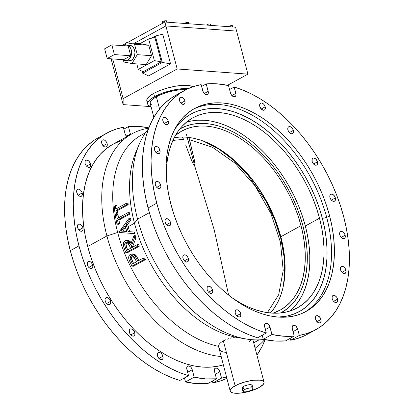 <?xml version="1.0" encoding="UTF-8"?>
<svg xmlns="http://www.w3.org/2000/svg" width="414" height="414" viewBox="0 0 414 414"><rect width="100%" height="100%" fill="white"/><g stroke="black" fill="none" stroke-linecap="round" stroke-linejoin="round"><path stroke-width="0.62" d="M186.16 89.6A21.864 6.396 165.3 0 0 156.368 96.757L159.576 108.98L156.368 96.757A21.864 6.396 165.3 0 0 150.204 103.402L153.863 117.343M253.042 388.56L252.193 385.325A5.247 1.537 165.3 0 0 248.886 384.751A5.247 1.537 165.3 0 0 243.52 386.391L244.369 389.631A5.247 1.537 -14.7 0 1 249.735 387.985A5.247 1.537 -14.7 0 1 253.042 388.56A5.247 1.537 -14.7 0 1 251.562 390.154A5.247 1.537 -14.7 0 1 246.195 391.799A5.247 1.537 -14.7 0 1 242.889 391.225A5.247 1.537 -14.7 0 1 244.369 389.631L243.52 386.391L244.291 386.014L248.115 384.865L251.35 384.766L252.204 385.444L250.713 386.919M122.767 231.178L126.736 231.483L121.328 231.074L123.113 228.564L120.577 229.956L118.953 232.238A118.093 73.418 61.2 0 0 119.009 232.445L133.308 233.548A118.093 73.418 -118.8 0 1 132.801 231.959L128.2 231.602A118.093 73.418 -118.8 0 1 126.793 226.546L125.561 227.224A118.093 73.418 61.2 0 0 126.741 231.488L121.328 231.074L126.736 231.483A118.093 73.418 61.2 0 1 125.561 227.224L126.793 226.546A118.093 73.418 -118.8 0 1 126.208 224.264L129.489 219.767A118.093 73.418 -118.8 0 1 129.132 218.188L120.577 229.956L123.113 228.564L125.168 225.702A118.093 73.418 61.2 0 0 125.561 227.224A118.093 73.418 61.2 0 1 125.168 225.702L121.328 231.074L122.767 231.178L124.552 228.673L122.767 231.178M125.768 228.005L124.552 228.673L125.768 228.005M223.353 340.898L235.131 385.781A17.491 5.118 -14.7 0 1 253.011 380.306A17.491 5.118 -14.7 0 1 264.034 382.215A17.491 5.118 -14.7 0 1 259.102 387.53L263.345 384.321L264.085 382.614L263.759 381.661L262.797 380.901L260.24 380.181L253.627 380.233L245.471 381.801L237.703 384.513L232.161 387.732L230.883 388.989L230.148 390.697L230.872 392.053L232.999 392.948L236.337 393.3L240.606 393.077L250.408 391.044L259.102 387.53A17.491 5.118 -14.7 0 1 241.217 393.01A17.491 5.118 -14.7 0 1 230.2 391.095A17.491 5.118 -14.7 0 1 235.131 385.781L223.353 340.898L225.904 339.687L221.267 342.233L223.353 340.898M227.327 339.144L228.838 338.642L227.327 339.144M230.401 338.186L232.016 337.788L230.401 338.186M233.672 337.431L235.343 337.125L233.672 337.431M242.366 338.347L235.343 337.125A118.093 73.418 -118.8 0 1 134.483 223.224L137.562 219.146L149.356 212.677L137.562 219.146A123.693 76.9 -118.8 0 1 139.192 144.32A123.693 76.9 -118.8 0 1 148.533 128.764A123.693 76.9 61.2 0 0 137.562 219.146L134.483 223.224L128.231 226.655A118.093 73.418 61.2 0 0 129.639 231.705L134.239 232.063A118.093 73.418 61.2 0 0 134.747 233.656L133.308 233.548L134.747 233.656A118.093 73.418 61.2 0 1 134.239 232.063L129.639 231.705A118.093 73.418 61.2 0 1 128.231 226.655L134.483 223.224A118.093 73.418 -118.8 0 1 137.686 148.181M92.736 265.188A3.933 2.448 -118.8 0 1 91.934 268.438A3.933 2.448 -118.8 0 1 87.344 264.794L88.327 266.849L89.89 268.277L91.499 268.598L92.622 267.703L92.871 265.891L92.498 264.474L91.271 262.554L90.19 261.7L88.575 261.379L87.747 261.855L87.266 262.802L87.344 264.794A3.933 2.448 -118.8 0 1 88.146 261.539A3.933 2.448 -118.8 0 1 92.736 265.188L88.756 267.372L92.736 265.188M170.516 222.509A3.933 2.448 -118.8 0 1 169.709 225.765A3.933 2.448 -118.8 0 1 165.119 222.116L166.107 224.171L167.67 225.599L169.279 225.92L170.397 225.025L170.677 223.886L170.278 221.795L169.052 219.875L167.965 219.027L166.356 218.706L165.528 219.177L164.958 220.74L165.119 222.116A3.933 2.448 -118.8 0 1 165.926 218.861A3.933 2.448 -118.8 0 1 170.516 222.509L166.537 224.693L170.516 222.509M110.6 301.314A3.933 2.448 -118.8 0 1 109.793 304.569A3.933 2.448 -118.8 0 1 105.203 300.921L106.191 302.981L107.749 304.409L109.363 304.73L110.481 303.835L110.735 302.023L110.362 300.6L109.612 299.26L108.049 297.832L106.439 297.511L105.606 297.982L105.042 299.545L105.203 300.921A3.933 2.448 -118.8 0 1 106.01 297.671A3.933 2.448 -118.8 0 1 110.6 301.314L106.621 303.498L110.6 301.314M188.375 258.641A3.933 2.448 -118.8 0 1 187.573 261.891A3.933 2.448 -118.8 0 1 182.983 258.248L183.966 260.302L185.529 261.731L187.144 262.052L188.261 261.156L188.536 260.018L188.137 257.927L187.392 256.582L185.829 255.153L184.214 254.833L183.386 255.309L182.905 256.256L182.983 258.248A3.933 2.448 -118.8 0 1 183.785 254.993A3.933 2.448 -118.8 0 1 188.375 258.641L184.396 260.825L188.375 258.641M134.778 332.706A3.933 2.448 -118.8 0 1 133.976 335.961A3.933 2.448 -118.8 0 1 129.385 332.313L130.369 334.367L131.931 335.795L133.546 336.116L134.664 335.221L134.938 334.082L134.54 331.992L133.794 330.651L132.232 329.223L130.622 328.902L129.789 329.373L129.308 330.325L129.385 332.313A3.933 2.448 -118.8 0 1 130.187 329.058A3.933 2.448 -118.8 0 1 134.778 332.706L130.798 334.89L134.778 332.706M212.558 290.028A3.933 2.448 -118.8 0 1 211.756 293.283A3.933 2.448 -118.8 0 1 207.166 289.634L208.149 291.694L209.712 293.122L211.326 293.443L212.444 292.548L212.718 291.409L212.32 289.314L211.575 287.973L210.012 286.545L208.397 286.224L207.569 286.695L207.088 287.647L207.166 289.634A3.933 2.448 -118.8 0 1 207.968 286.384A3.933 2.448 -118.8 0 1 212.558 290.028L208.578 292.212L212.558 290.028M162.914 356.283A3.933 2.448 -118.8 0 1 162.107 359.538A3.933 2.448 -118.8 0 1 157.522 355.89L158.505 357.944L160.068 359.378L161.677 359.699L162.8 358.803L163.075 357.665L162.676 355.569L161.45 353.654L160.368 352.8L158.753 352.48L157.925 352.951L157.444 353.903L157.522 355.89A3.933 2.448 -118.8 0 1 158.324 352.64A3.933 2.448 -118.8 0 1 162.914 356.283L158.935 358.467L162.914 356.283M240.689 313.61A3.933 2.448 -118.8 0 1 239.887 316.86A3.933 2.448 -118.8 0 1 235.297 313.212L236.285 315.271L237.843 316.7L239.458 317.02L240.575 316.125L240.85 314.987L240.451 312.896L239.706 311.551L238.143 310.122L236.534 309.801L235.701 310.277L235.136 311.835L235.297 313.212A3.933 2.448 -118.8 0 1 236.104 309.962A3.933 2.448 -118.8 0 1 240.689 313.61L236.71 315.789L240.689 313.61M315.566 319.075L317.031 321.704L319.22 322.91L320.177 322.708L320.845 321.983L320.964 319.468A3.933 2.448 -118.8 0 1 320.157 322.723A3.933 2.448 -118.8 0 1 315.566 319.075L315.566 319.075A3.933 2.448 -118.8 0 1 316.374 315.82A3.933 2.448 -118.8 0 1 320.964 319.468L319.494 316.834L317.31 315.634L316.353 315.835L315.685 316.56L315.566 319.075M316.984 321.652L320.964 319.468L316.984 321.652M337.581 299.156A3.933 2.448 -118.8 0 1 336.779 302.411A3.933 2.448 -118.8 0 1 332.188 298.763L333.172 300.818L334.735 302.246L336.349 302.567L337.467 301.671L337.715 299.865L337.343 298.442L336.598 297.102L335.035 295.674L333.42 295.353L332.592 295.824L332.111 296.776L332.188 298.763A3.933 2.448 -118.8 0 1 332.991 295.513A3.933 2.448 -118.8 0 1 337.581 299.156L333.601 301.34L337.581 299.156M340.52 269.747L341.095 271.154L342.513 272.862L343.63 273.478L345.131 273.385A3.933 2.448 -118.8 0 1 340.52 269.747L340.52 269.747A3.933 2.448 -118.8 0 1 341.327 266.492A3.933 2.448 -118.8 0 1 345.918 270.14A3.933 2.448 -118.8 0 1 345.11 273.395L345.99 272.133L346.052 270.849L345.343 268.733L343.925 267.025L342.264 266.305L340.929 266.807L340.36 268.37L340.52 269.747M341.938 272.324L345.918 270.14L341.938 272.324M345.147 235.261A3.933 2.448 -118.8 0 1 344.344 238.511A3.933 2.448 -118.8 0 1 339.754 234.862L340.738 236.922L342.3 238.35L343.915 238.671L345.033 237.776L345.281 235.964L344.909 234.547L344.163 233.201L342.601 231.773L340.986 231.452L340.158 231.928L339.677 232.875L339.754 234.862A3.933 2.448 -118.8 0 1 340.556 231.612A3.933 2.448 -118.8 0 1 345.147 235.261L341.167 237.445L345.147 235.261M335.356 197.923A3.933 2.448 -118.8 0 1 334.548 201.178A3.933 2.448 -118.8 0 1 329.958 197.53L330.946 199.584L332.509 201.018L334.119 201.339L335.236 200.443L335.516 199.305L335.117 197.209L334.367 195.869L332.804 194.44L331.195 194.119L330.367 194.59L329.798 196.153L329.958 197.53A3.933 2.448 -118.8 0 1 330.765 194.28A3.933 2.448 -118.8 0 1 335.356 197.923L331.376 200.107L335.356 197.923M312.099 161.403L313.564 164.032L315.747 165.238L316.71 165.036L317.378 164.311L317.491 161.796A3.933 2.448 -118.8 0 1 316.689 165.046A3.933 2.448 -118.8 0 1 312.099 161.403L312.099 161.403A3.933 2.448 -118.8 0 1 312.901 158.148A3.933 2.448 -118.8 0 1 317.491 161.796L316.027 159.162L313.838 157.957L312.88 158.158L312.213 158.883L312.099 161.403M313.512 163.98L317.491 161.796L313.512 163.98M293.309 130.405A3.933 2.448 -118.8 0 1 292.507 133.655A3.933 2.448 -118.8 0 1 287.916 130.012L288.9 132.066L290.462 133.494L292.077 133.815L293.195 132.92L293.469 131.781L293.071 129.691L291.844 127.771L290.763 126.922L289.66 126.565L288.32 127.072L287.839 128.019L287.916 130.012A3.933 2.448 -118.8 0 1 288.718 126.756A3.933 2.448 -118.8 0 1 293.309 130.405L289.329 132.589L293.309 130.405M259.785 106.434L261.25 109.063L263.433 110.269L264.396 110.067L265.063 109.343L265.177 106.828A3.933 2.448 -118.8 0 1 264.37 110.077A3.933 2.448 -118.8 0 1 259.785 106.434L259.785 106.434A3.933 2.448 -118.8 0 1 260.587 103.179A3.933 2.448 -118.8 0 1 265.177 106.828L263.713 104.193L261.524 102.988L260.566 103.189L259.899 103.914L259.785 106.434M261.198 109.011L265.177 106.828L261.198 109.011M107.128 143.642A3.933 2.448 -118.8 0 1 106.326 146.898A3.933 2.448 -118.8 0 1 101.735 143.249L102.719 145.304L104.281 146.732L105.891 147.053L107.014 146.158L107.288 145.019L106.89 142.928L106.144 141.588L104.582 140.16L102.967 139.839L102.139 140.31L101.658 141.262L101.735 143.249A3.933 2.448 -118.8 0 1 102.537 139.994A3.933 2.448 -118.8 0 1 107.128 143.642L103.148 145.826L107.128 143.642M184.908 100.964A3.933 2.448 -118.8 0 1 184.101 104.219A3.933 2.448 -118.8 0 1 179.51 100.571L180.499 102.625L182.062 104.059L183.671 104.38L184.789 103.484L185.068 102.346L184.67 100.25L183.443 98.335L182.357 97.481L180.747 97.161L179.919 97.632L179.35 99.194L179.51 100.571A3.933 2.448 -118.8 0 1 180.318 97.321A3.933 2.448 -118.8 0 1 184.908 100.964L180.928 103.148L184.908 100.964M90.506 163.954A3.933 2.448 -118.8 0 1 89.703 167.204A3.933 2.448 -118.8 0 1 85.113 163.561L86.096 165.616L87.659 167.044L89.274 167.365L90.392 166.469L90.64 164.658L90.268 163.24L89.041 161.32L87.959 160.466L86.35 160.146L85.517 160.622L85.036 161.569L85.113 163.561A3.933 2.448 -118.8 0 1 85.915 160.306A3.933 2.448 -118.8 0 1 90.506 163.954L86.526 166.138L90.506 163.954M168.286 121.276A3.933 2.448 -118.8 0 1 167.484 124.531A3.933 2.448 -118.8 0 1 162.893 120.883L163.877 122.937L165.44 124.366L167.054 124.686L168.172 123.791L168.446 122.653L168.048 120.562L167.303 119.222L165.74 117.793L164.125 117.472L163.297 117.943L162.816 118.896L162.893 120.883A3.933 2.448 -118.8 0 1 163.696 117.628A3.933 2.448 -118.8 0 1 168.286 121.276L164.306 123.46L168.286 121.276M82.174 192.971A3.933 2.448 -118.8 0 1 81.372 196.226A3.933 2.448 -118.8 0 1 76.781 192.577L77.765 194.632L79.328 196.06L80.937 196.381L82.06 195.486L82.308 193.674L81.936 192.256L80.709 190.337L79.628 189.488L78.52 189.131L77.185 189.638L76.704 190.585L76.781 192.577A3.933 2.448 -118.8 0 1 77.584 189.322A3.933 2.448 -118.8 0 1 82.174 192.971L78.194 195.154L82.174 192.971M159.954 150.292A3.933 2.448 -118.8 0 1 159.147 153.547A3.933 2.448 -118.8 0 1 154.557 149.899L155.545 151.954L157.108 153.382L158.717 153.703L159.835 152.807L160.114 151.669L159.716 149.578L158.49 147.663L157.403 146.81L155.793 146.489L154.965 146.96L154.396 148.522L154.557 149.899A3.933 2.448 -118.8 0 1 155.364 146.644A3.933 2.448 -118.8 0 1 159.954 150.292L155.974 152.476L159.954 150.292M82.94 227.85A3.933 2.448 -118.8 0 1 82.138 231.105A3.933 2.448 -118.8 0 1 77.547 227.457L78.531 229.516L80.093 230.945L81.708 231.266L82.826 230.37L83.1 229.232L82.702 227.141L81.956 225.796L80.394 224.367L78.784 224.046L77.951 224.517L77.47 225.47L77.547 227.457A3.933 2.448 -118.8 0 1 78.349 224.207A3.933 2.448 -118.8 0 1 82.94 227.85L78.96 230.034L82.94 227.85M160.72 185.177A3.933 2.448 -118.8 0 1 159.918 188.427A3.933 2.448 -118.8 0 1 155.328 184.784L156.311 186.838L157.874 188.266L159.488 188.587L160.606 187.692L160.88 186.554L160.482 184.463L159.255 182.543L158.174 181.689L156.559 181.368L155.731 181.844L155.25 182.791L155.328 184.784A3.933 2.448 -118.8 0 1 156.13 181.529A3.933 2.448 -118.8 0 1 160.72 185.177L156.74 187.361L160.72 185.177M302.934 225.816A104.944 65.241 -118.8 0 1 281.504 312.565A104.944 65.241 -118.8 0 1 280.759 312.963L287.378 308.642L292.144 304.186L296.326 298.929L299.876 292.915L302.763 286.198L304.963 278.855L306.448 270.953L307.204 262.559L307.229 253.766L306.52 244.648L305.082 235.302L302.934 225.816L300.093 216.274L296.584 206.777L292.444 197.411L287.714 188.266L282.436 179.438L276.666 171.003L270.456 163.044L263.863 155.638L256.959 148.864L249.802 142.773L242.464 137.432L235.012 132.894L227.529 129.199L220.072 126.389L212.729 124.479L205.556 123.496L198.632 123.45L192.013 124.34L185.777 126.151L179.805 128.971A104.944 65.241 -118.8 0 1 180.54 128.563A104.944 65.241 -118.8 0 1 302.934 225.816A104.944 65.241 -118.8 0 1 281.504 312.565A104.944 65.241 -118.8 0 1 280.759 312.963L287.378 308.642L292.144 304.186L296.326 298.929L299.876 292.915L302.763 286.198L304.963 278.855L306.448 270.953L307.204 262.559L307.229 253.766L306.52 244.648L305.082 235.302L302.934 225.816A104.944 65.241 -118.8 0 0 180.54 128.563A104.944 65.241 -118.8 0 0 179.805 128.971L185.777 126.151L192.013 124.34L198.632 123.45L205.556 123.496L212.729 124.479L220.072 126.389L227.529 129.199L235.012 132.894L242.464 137.432L249.802 142.773L256.959 148.864L263.863 155.638L270.456 163.044L276.666 171.003L282.436 179.438L287.714 188.266L292.444 197.411L296.584 206.777L300.093 216.274L302.934 225.816M289.893 311.059A108.442 67.415 61.2 0 0 305.33 225.987L319.504 218.214A108.442 67.415 -118.8 0 1 297.356 307.856A108.442 67.415 -118.8 0 1 231.99 297.754L241.067 303.379L248.804 307.198L256.504 310.102L264.096 312.073L271.506 313.087L278.663 313.139L285.5 312.223L291.942 310.345L297.94 307.53L303.431 303.804L308.358 299.198L312.673 293.764L316.343 287.549L319.329 280.614L321.6 273.023L323.132 264.856L323.914 256.183L323.939 247.096L323.21 237.677L321.725 228.016L319.504 218.214L316.565 208.356L312.943 198.539L308.663 188.862L303.778 179.417L298.323 170.289L292.362 161.574L285.939 153.351L279.129 145.702L271.993 138.695L264.598 132.402L257.016 126.886L249.321 122.197L241.585 118.378L233.884 115.47L226.287 113.503L218.877 112.484L211.72 112.437L204.889 113.353L198.441 115.232L192.443 118.047L186.957 121.773L182.031 126.373L177.709 131.812L174.04 138.028L171.054 144.962L168.788 152.554L167.251 160.72L166.469 169.393L166.444 178.481M278.161 317.103A112.639 70.028 61.2 0 0 322.382 218.421L326.698 217.397A115.785 71.984 -118.8 0 1 304.476 312.296A115.785 71.984 61.2 0 0 326.698 217.397L329.58 215.813A115.785 71.984 -118.8 0 1 305.936 311.53A115.785 71.984 -118.8 0 1 170.894 204.226L174.03 214.752L177.901 225.232L182.465 235.566L187.687 245.652L193.509 255.397L199.874 264.701L206.726 273.483L214.002 281.655L221.619 289.132L229.516 295.85L237.615 301.739L245.833 306.748L254.092 310.826L262.316 313.931L270.42 316.032L278.332 317.119L285.976 317.171L293.272 316.187L300.155 314.185L306.557 311.183L312.42 307.204L317.678 302.287L322.289 296.481L326.211 289.847L329.394 282.441L331.821 274.337L333.456 265.612L334.295 256.354L334.321 246.651L333.539 236.596L331.956 226.282L329.58 215.813L326.444 205.287L322.573 194.808L318.009 184.473L312.787 174.387L306.965 164.643L300.6 155.338L293.749 146.556L286.472 138.39L278.855 130.907L270.958 124.19L262.859 118.3L254.641 113.291L246.382 109.218L238.159 106.113L230.055 104.007L222.142 102.926L214.499 102.874L207.202 103.852L200.319 105.855L193.918 108.861L188.054 112.841L182.797 117.752L178.186 123.558L174.263 130.198L171.08 137.603L168.653 145.702L167.018 154.427L166.18 163.685L166.154 173.388L166.935 183.443L168.519 193.757L170.894 204.226A115.785 71.984 -118.8 0 1 194.539 108.509A115.785 71.984 -118.8 0 1 329.58 215.813L326.698 217.397A115.785 71.984 61.2 0 0 193.11 109.327A115.785 71.984 -118.8 0 1 326.698 217.397L322.382 218.421A112.639 70.028 61.2 0 0 253.311 120.909A112.639 70.028 61.2 0 0 174.915 128.94L179.583 123.03L184.701 118.249L190.404 114.378L196.629 111.454L203.326 109.508L210.426 108.551L217.862 108.603L225.558 109.658L233.444 111.702L241.445 114.725L249.482 118.689L257.472 123.563L265.348 129.292L273.033 135.828L280.444 143.104L287.518 151.048L294.188 159.592L300.383 168.643L306.044 178.123L311.121 187.935L315.566 197.99L319.329 208.185L322.382 218.421L324.685 228.606L326.227 238.64L326.988 248.426L326.962 257.865L326.149 266.87L324.555 275.357L322.201 283.238L319.101 290.442L315.287 296.9L310.8 302.546L305.682 307.328L299.984 311.199L293.754 314.123L287.057 316.068L278.161 317.103M139.192 144.32L136.035 151.783A118.093 73.418 61.2 0 0 134.483 223.224A118.093 73.418 61.2 0 0 235.343 337.125L240.648 338.072M123.175 140.092A123.693 76.9 61.2 0 0 112.96 144.258A123.693 76.9 61.2 0 0 87.696 246.511L106.915 235.964A123.693 76.9 -118.8 0 1 132.175 133.712A123.693 76.9 -118.8 0 1 148.745 128.19A123.693 76.9 61.2 0 0 106.915 235.964L117.669 232.451A118.093 73.418 -118.8 0 1 145.262 133.106M220.429 342.932L221.267 342.233L220.429 342.932M219.208 344.334L219.741 343.636L219.208 344.334M218.597 345.706L218.82 345.033L218.597 345.706M145.464 132.801L141.785 134.824A118.093 73.418 61.2 0 0 117.669 232.451A118.093 73.418 61.2 0 0 218.53 346.352A118.093 73.418 -118.8 0 1 117.669 232.451L119.532 231.426L117.669 232.451L106.915 235.964L87.696 246.511L91.049 257.751L95.179 268.95L100.059 279.988L105.637 290.763L111.852 301.169L118.658 311.116L125.98 320.493L133.748 329.223L141.888 337.208L150.323 344.386L158.971 350.679L167.753 356.03L176.576 360.382L185.358 363.699L194.021 365.95L202.472 367.104L210.638 367.161L218.432 366.116L223.306 364.832A123.693 76.9 61.2 0 1 87.696 246.511L85.165 235.323L83.468 224.31L82.634 213.562L82.665 203.196L83.556 193.307L85.305 183.992L87.897 175.334L91.297 167.422L95.484 160.332L100.411 154.132L106.031 148.88L112.292 144.631L119.134 141.417M138.328 259.526L138.581 260.049A118.093 73.418 61.2 0 0 138.809 260.52A118.093 73.418 61.2 0 1 138.581 260.049L137.143 259.94L135.145 256.106L133.882 254.641L132.547 253.948L131.047 254.025L129.344 255.288L128.671 257.41L128.982 259.578L130.4 262.916A118.093 73.418 61.2 0 0 131.983 266.145L143.994 259.557A118.093 73.418 -118.8 0 1 143.26 258.077L137.717 261.12A118.093 73.418 -118.8 0 1 137.143 259.94L138.581 260.049L136.429 255.971L138.328 259.526M133.681 253.994L134.892 254.439L136.429 255.971L134.99 255.868L136.429 255.971L133.546 253.984L130.498 254.268C128.935 255.226 128.381 256.83 128.837 259.076L130.4 262.916A118.093 73.418 61.2 0 0 131.983 266.145L133.422 266.249L131.983 266.145L143.994 259.557L145.433 259.661L133.422 266.249L145.433 259.661L143.994 259.557A118.093 73.418 -118.8 0 1 143.26 258.077L144.698 258.181A118.093 73.418 61.2 0 0 145.433 259.661A118.093 73.418 61.2 0 1 144.698 258.181L143.26 258.077L137.717 261.12A118.093 73.418 -118.8 0 1 137.143 259.94L134.99 255.868L132.107 253.875M130.125 257.327L130.172 256.97M130.275 259.185L130.198 258.812M139.316 246.195L127.305 252.783L125.872 252.68L137.878 246.087A118.093 73.418 -118.8 0 1 137.288 244.622L131.745 247.665A118.093 73.418 -118.8 0 1 131.279 246.475L134.612 237.439A118.093 73.418 -118.8 0 1 133.996 235.633L130.586 244.658L129.152 241.792L127.522 240.451L125.659 240.487L123.988 241.854L123.274 244.86L124.573 249.409A118.093 73.418 61.2 0 0 125.872 252.68L127.305 252.783L139.316 246.195L137.878 246.087L139.316 246.195A118.093 73.418 61.2 0 1 138.726 244.726A118.093 73.418 61.2 0 0 139.316 246.195M132.718 246.578A118.093 73.418 61.2 0 0 132.894 247.034A118.093 73.418 61.2 0 1 132.718 246.578L131.279 246.475L132.718 246.578L136.051 237.543L132.718 246.578M135.435 235.737A118.093 73.418 61.2 0 0 136.051 237.543L134.612 237.439L136.051 237.543A118.093 73.418 61.2 0 1 135.435 235.737L133.996 235.633L135.435 235.737M128.33 240.41L129.929 241.155L131.388 243.261M184.613 90.418L175.914 95.189A136.423 84.813 61.2 0 0 148.057 207.968L151.286 218.965L155.203 229.93L159.773 240.782L164.963 251.438L170.734 261.819L177.042 271.838L183.837 281.427L191.071 290.514L198.684 299.022L206.622 306.898L214.83 314.071L223.234 320.493L231.778 326.118L240.399 330.895L249.026 334.791L257.596 337.783L266.295 333.011A136.423 84.813 -118.8 0 1 156.751 203.196L148.057 207.968A136.423 84.813 61.2 0 0 257.596 337.783L266.295 333.011L257.72 330.02L249.093 326.123L240.477 321.347L231.928 315.722L223.524 309.299L215.321 302.127L207.378 294.25L199.765 285.743L192.531 276.656L185.736 267.066L179.433 257.047L173.663 246.666L168.472 236.011L163.897 225.159L159.985 214.193L156.751 203.196A136.423 84.813 -118.8 0 1 184.613 90.418A136.423 84.813 -118.8 0 1 201.126 84.616L203.362 92.363L204.785 94.071L206.948 94.759L208.071 93.864L208.32 92.058L206.234 83.918A136.423 84.813 -118.8 0 1 228.502 85.543L230.691 93.688L231.918 95.608L233.558 96.705L235.064 96.612L235.732 95.888L236.006 94.749L234.179 87.028A136.423 84.813 -118.8 0 1 339.842 203.895A136.423 84.813 -118.8 0 1 315.861 329.622A136.423 84.813 -118.8 0 1 299.348 335.428L290.649 340.194A136.423 84.813 61.2 0 0 307.167 334.393L315.861 329.622M126.86 136.63A3.933 2.448 -118.8 0 1 125.012 133.634L123.351 127.289L116.044 129.121L109.161 131.89L102.765 135.569L96.892 140.139L91.592 145.562L86.909 151.798L82.867 158.795L79.509 166.506L76.854 174.868L74.924 183.821L73.728 193.291L73.288 203.217L73.594 213.515L74.649 224.114L76.445 234.924L78.97 245.869L82.205 256.871L86.122 267.837L90.692 278.689L95.882 289.345L101.653 299.726L107.961 309.744L114.756 319.334L121.985 328.421L129.603 336.929L137.541 344.805L145.744 351.978L154.153 358.4L162.697 364.02L171.318 368.802L179.945 372.698L188.515 375.689L186.854 369.35A3.933 2.448 -118.8 0 1 187.656 366.095A3.933 2.448 -118.8 0 1 192.246 369.743L194.192 377.175L185.498 381.946L184.442 377.925L185.498 381.946L196.867 383.654L207.766 383.571L216.46 378.8L214.509 371.368A3.933 2.448 -118.8 0 1 215.316 368.113A3.933 2.448 -118.8 0 1 219.906 371.762L221.568 378.101L212.874 382.872L221.568 378.101L226.494 376.983A136.423 84.813 -118.8 0 1 221.568 378.101L219.332 370.354L217.914 368.646L215.746 367.958L214.623 368.853L214.374 370.659L216.46 378.8L205.561 378.882L194.192 377.175L185.498 381.946A136.423 84.813 61.2 0 0 207.766 383.571L216.46 378.8A136.423 84.813 -118.8 0 1 194.192 377.175L192.008 369.029L190.782 367.109L189.136 366.012L187.635 366.105L186.968 366.83L186.693 367.968L188.515 375.689L179.821 380.461L188.515 375.689A136.423 84.813 -118.8 0 1 78.97 245.869L70.276 250.641A136.423 84.813 61.2 0 0 179.821 380.461L171.246 377.47L162.619 373.573L154.003 368.791L145.454 363.171L137.05 356.749L128.847 349.571L120.904 341.7L113.291 333.192L106.056 324.105L99.262 314.516L92.959 304.497L87.188 294.116L81.998 283.461L77.423 272.609L73.511 261.643L70.276 250.641L78.97 245.869A136.423 84.813 -118.8 0 1 106.833 133.096A136.423 84.813 -118.8 0 1 123.351 127.289L125.251 134.348L127.005 136.749M265.115 339.661A136.423 84.813 -118.8 0 1 256.939 355.171L262.046 346.601L265.115 339.661M227.058 378.277L220.181 381.04L212.874 382.872L212.387 381.03L212.874 382.872A136.423 84.813 61.2 0 0 226.862 378.37M106.833 133.096L98.139 137.867A136.423 84.813 61.2 0 0 70.276 250.641L67.751 239.696L65.955 228.885L64.9 218.287L64.589 207.988L65.034 198.063L66.23 188.593L68.16 179.64L70.815 171.277L74.173 163.566L78.21 156.57L82.898 150.334L88.198 144.91L94.066 140.341L98.201 137.831M130.539 134.731L128.459 126.596L139.352 126.513L148.885 127.828A136.423 84.813 -118.8 0 0 128.459 126.596L130.405 134.027A3.933 2.448 -118.8 0 1 130.524 134.617M192.246 369.743L187.62 372.279L192.246 369.743M175.981 95.153L171.846 97.668L165.978 102.237L160.679 107.656L155.99 113.891L151.954 120.888L148.595 128.599L145.935 136.962L144.005 145.914L142.814 155.39L142.369 165.31L142.675 175.608L143.73 186.207L145.531 197.017L148.057 207.968L156.751 203.196L154.225 192.246L152.43 181.435L151.374 170.842L151.063 160.539L151.508 150.618L152.704 141.143L154.634 132.19L157.289 123.827L160.648 116.117L164.684 109.12L169.373 102.884L174.672 97.466L180.54 92.896L186.942 89.212L193.819 86.443L201.126 84.616L202.793 90.956A3.933 2.448 -118.8 0 0 207.383 94.604A3.933 2.448 -118.8 0 0 208.185 91.349L204.206 93.533L208.185 91.349L206.234 83.918L201.613 86.459L206.234 83.918L217.133 83.835L228.502 85.543L230.453 92.974A3.933 2.448 -118.8 0 0 235.038 96.622A3.933 2.448 -118.8 0 0 235.845 93.367L231.866 95.551L235.845 93.367L234.179 87.028L229.558 89.564L234.179 87.028L242.754 90.019L251.381 93.916L259.997 98.698L268.546 104.318L276.95 110.74L285.153 117.912L293.096 125.789L300.709 134.296L307.944 143.384L314.738 152.973L321.041 162.992L326.812 173.373L332.002 184.028L336.577 194.88L340.489 205.846L343.724 216.843L346.249 227.793L348.045 238.604L349.1 249.202L349.411 259.5L348.966 269.426L347.77 278.896L345.84 287.849L343.185 296.212L339.827 303.923L335.79 310.919L331.102 317.155L325.802 322.578L319.934 327.148L313.533 330.827L306.655 333.596L299.348 335.428L297.682 329.083L293.06 331.624L297.682 329.083L296.217 326.455L294.577 325.357L293.071 325.451L292.212 326.703L292.289 328.69A3.933 2.448 -118.8 0 1 293.091 325.435A3.933 2.448 -118.8 0 1 297.682 329.083L299.348 335.428L290.649 340.194L297.956 338.367L304.839 335.599M126.425 136.211L130.405 134.027L126.425 136.211M262.222 335.247L263.278 339.268L274.648 340.976L285.541 340.893L294.24 336.121A136.423 84.813 -118.8 0 1 271.972 334.496L263.278 339.268A136.423 84.813 61.2 0 0 285.541 340.893L294.24 336.121L283.342 336.204L271.972 334.496L269.452 325.658L268.029 323.95L266.373 323.231L265.032 323.732L264.468 325.295L266.295 333.011L264.629 326.672A3.933 2.448 -118.8 0 1 265.436 323.417A3.933 2.448 -118.8 0 1 270.021 327.065L265.4 329.601L270.021 327.065L271.972 334.496L263.278 339.268L262.222 335.247M290.167 338.357L290.649 340.194L290.167 338.357M292.289 328.69L294.24 336.121L292.289 328.69M243.515 388.632L242.413 388.384L242.024 387.866L243.52 386.391A5.247 1.537 165.3 0 0 242.04 387.985L242.889 391.225M127.647 224.367A118.093 73.418 61.2 0 0 128.231 226.655A118.093 73.418 61.2 0 1 127.647 224.367L126.208 224.264L127.647 224.367L130.927 219.87L127.647 224.367M130.57 218.297A118.093 73.418 61.2 0 0 130.927 219.87L129.489 219.767L130.927 219.87A118.093 73.418 61.2 0 1 130.57 218.297L129.132 218.188L130.57 218.297M118.073 215.135A118.093 73.418 61.2 0 0 118.523 217.821A118.093 73.418 61.2 0 1 118.073 215.135L116.634 215.026L115.402 215.704A118.093 73.418 61.2 0 0 116.986 224.16L118.218 223.482A118.093 73.418 -118.8 0 1 117.498 219.974L128.278 214.059A118.093 73.418 -118.8 0 1 128.009 212.615L117.229 218.53A118.093 73.418 -118.8 0 1 116.634 215.026L118.073 215.135M119.656 223.591L118.425 224.264L116.986 224.16L118.218 223.482A118.093 73.418 -118.8 0 1 117.498 219.974L128.278 214.059A118.093 73.418 -118.8 0 1 128.009 212.615L129.447 212.718A118.093 73.418 61.2 0 0 129.717 214.162L118.937 220.077A118.093 73.418 61.2 0 0 119.656 223.591L118.218 223.482L119.656 223.591L118.425 224.264L116.986 224.16A118.093 73.418 61.2 0 1 115.402 215.704L116.634 215.026A118.093 73.418 -118.8 0 0 117.229 218.53L128.009 212.615L129.447 212.718A118.093 73.418 61.2 0 0 129.717 214.162L128.278 214.059L129.717 214.162L118.937 220.077L117.498 219.974L118.937 220.077A118.093 73.418 61.2 0 0 119.656 223.591M116.898 205.691A118.093 73.418 61.2 0 0 117.162 208.33A118.093 73.418 61.2 0 1 116.898 205.691L115.459 205.582L114.228 206.26A118.093 73.418 61.2 0 0 115.242 214.675L116.474 213.997A118.093 73.418 -118.8 0 1 115.992 210.503L126.767 204.594A118.093 73.418 -118.8 0 1 126.596 203.155L115.816 209.07A118.093 73.418 -118.8 0 1 115.459 205.582L116.898 205.691M117.912 214.105L116.681 214.778L115.242 214.675L116.474 213.997A118.093 73.418 -118.8 0 1 115.992 210.503L126.767 204.594A118.093 73.418 -118.8 0 1 126.596 203.155L128.035 203.258A118.093 73.418 61.2 0 0 128.205 204.697L117.431 210.612A118.093 73.418 61.2 0 0 117.912 214.105L116.474 213.997L117.912 214.105L116.681 214.778L115.242 214.675A118.093 73.418 61.2 0 1 114.228 206.26L115.459 205.582A118.093 73.418 -118.8 0 0 115.816 209.07L126.596 203.155L128.035 203.258A118.093 73.418 61.2 0 0 128.205 204.697L126.767 204.594L128.205 204.697L117.431 210.612L115.992 210.503L117.431 210.612A118.093 73.418 61.2 0 0 117.912 214.105M258.719 339.884A118.093 73.418 -118.8 0 1 253.689 342.782A118.093 73.418 61.2 0 0 255.402 341.892L259.081 339.868M251.655 339.692L249.435 341.4M123.833 129.132L128.459 126.596L123.833 129.132M264.737 339.584A123.693 76.9 -118.8 0 1 255.107 348.184A123.693 76.9 61.2 0 0 264.737 339.584M221.128 356.516A123.693 76.9 -118.8 0 1 106.915 235.964A123.693 76.9 61.2 0 0 221.128 356.516M230.2 391.095L218.53 346.352L219.674 349.602L221.159 351.165L223.187 352.081L225.656 352.257M264.137 339.454A123.693 76.9 -118.8 0 1 245.999 338.973A123.693 76.9 -118.8 0 1 137.562 219.146A123.693 76.9 61.2 0 0 264.137 339.454M166.438 178.279A108.442 67.415 -118.8 0 1 193.027 117.721A108.442 67.415 -118.8 0 1 319.504 218.214L305.33 225.987A108.442 67.415 61.2 0 0 186.321 122.29M190.714 121.131L197.55 120.215L204.707 120.262L212.118 121.276L219.71 123.248L227.41 126.156L235.147 129.975L242.842 134.664L250.429 140.18L257.824 146.473L264.96 153.475L271.77 161.129L278.187 169.352L284.154 178.067L289.603 187.19L294.494 196.64L298.768 206.317L302.396 216.134L305.33 225.987L307.55 235.794L309.035 245.455L309.77 254.874L309.744 263.961L308.963 272.629L307.426 280.801L305.154 288.387L302.173 295.327L298.504 301.542L294.183 306.976M219.906 371.762L215.28 374.297L219.906 371.762M134.783 258.196L136.485 261.793L132.48 263.992A118.093 73.418 -118.8 0 1 131.036 260.986L130.068 258.082L130.187 256.996L130.891 255.909L132.035 255.526L132.972 255.816L134.783 258.196M135.124 258.9L136.485 261.793L132.48 263.992A118.093 73.418 -118.8 0 1 131.036 260.986L130.068 258.082L131.14 255.738L132.076 255.531L135.124 258.9M132.816 255.733L131.14 255.738L132.578 255.842C131.233 257.192 131.197 258.941 132.475 261.089L131.036 260.986L132.475 261.089A118.093 73.418 61.2 0 0 133.572 263.392A118.093 73.418 61.2 0 1 132.475 261.089L131.502 257.813L131.906 256.483L132.863 255.717M126.513 250.537A118.093 73.418 -118.8 0 1 125.328 247.474L124.609 244.136L125.075 242.78L125.763 242.133L126.938 241.967L127.776 242.418L129.375 245.342L130.513 248.338L126.513 250.537A118.093 73.418 -118.8 0 1 125.328 247.474L124.588 244.519L125.763 242.133L126.679 241.926L129.375 245.342L130.513 248.338L126.513 250.537M131.745 247.665A118.093 73.418 -118.8 0 1 131.279 246.475L134.612 237.439A118.093 73.418 -118.8 0 1 133.996 235.633L130.586 244.658L126.819 240.301L125.266 240.669C123.688 241.652 123.051 243.303 123.362 245.626L124.573 249.409A118.093 73.418 61.2 0 0 125.872 252.68L137.878 246.087A118.093 73.418 -118.8 0 1 137.288 244.622L138.726 244.726L137.288 244.622L131.745 247.665M126.819 240.301L128.257 240.405L131.217 242.93M127.398 242.149L125.763 242.133L127.201 242.237C125.825 243.603 125.68 245.383 126.767 247.577L125.328 247.474L126.767 247.577A118.093 73.418 61.2 0 0 127.662 249.906A118.093 73.418 61.2 0 1 126.767 247.577L126.047 244.239L126.513 242.889L127.486 242.112M118.953 232.238A118.093 73.418 61.2 0 0 119.009 232.445L133.308 233.548A118.093 73.418 -118.8 0 1 132.801 231.959L128.2 231.602A118.093 73.418 -118.8 0 1 126.793 226.546A118.093 73.418 -118.8 0 1 126.208 224.264L129.489 219.767A118.093 73.418 -118.8 0 1 129.132 218.188L118.953 232.238M125.566 227.255L124.552 228.673L125.566 227.255M244.369 389.631L243.096 390.593L242.971 391.39L244.027 391.835L246.009 391.82L250.786 390.537L252.452 389.569L253.052 388.679L252.198 388.006L249.916 387.965L246.977 388.575L244.369 389.631M151.747 105.042L150.241 103.526L150.246 102.232L151.058 100.768L154.965 97.569L159.581 95.173L167.235 92.363L173.45 90.79L179.485 89.822L186.362 89.615M157.248 106.139L154.939 105.943M224.766 152.647L235.473 161.419L242.288 168.105L248.793 175.412L254.921 183.262L260.613 191.584L265.819 200.298L270.487 209.318L274.57 218.561L278.032 227.933L280.837 237.341L282.959 246.703L284.946 262.326A103.541 64.372 61.2 0 0 280.837 237.341L280.837 237.341A103.541 64.372 61.2 0 0 224.761 152.647M301.014 225.677A102.144 63.502 -118.8 0 1 280.154 310.112A102.144 63.502 -118.8 0 1 272.976 313.175L280.708 309.807L285.877 306.293L290.514 301.956L294.587 296.838L298.039 290.985L300.854 284.449L302.991 277.302L304.435 269.607L305.175 261.441L305.196 252.882L304.507 244.006L303.11 234.909L301.014 225.677L298.251 216.387L294.835 207.145L290.809 198.027L286.203 189.131L281.065 180.535L275.45 172.322L269.405 164.581L262.988 157.372L256.266 150.774L249.3 144.848L242.159 139.653L234.909 135.233L227.622 131.636L220.367 128.899L213.215 127.041L206.234 126.089L199.491 126.042L193.053 126.907L186.983 128.671L181.337 131.321L175.443 135.425A102.144 63.502 -118.8 0 1 181.886 131.015A102.144 63.502 -118.8 0 1 301.014 225.677L280.837 236.746L301.014 225.677M270.373 312.994A102.144 63.502 61.2 0 0 280.837 236.746A102.144 63.502 61.2 0 0 174.196 137.722L179.314 137.112M187.18 137.251L193.038 138.116L200.19 139.968L207.445 142.711L214.731 146.302L221.982 150.722L229.123 155.918L236.089 161.843L242.811 168.441L249.228 175.65L255.272 183.397L260.887 191.604L266.026 200.2L270.632 209.101L274.658 218.214L278.073 227.462L280.837 236.746L282.933 245.983L284.33 255.081L285.018 263.951L284.998 272.51L284.258 280.676L282.814 288.372L280.676 295.524L277.861 302.054L274.41 307.907L270.337 313.031M189.333 138.84L189.565 139.751L212.289 147.156L234.857 163.028L255.014 185.777L270.74 213.122L280.464 242.319L283.207 270.456L278.694 294.706L267.382 312.637L278.694 294.706L283.207 270.456L280.464 242.319L270.74 213.122L255.014 185.777L234.857 163.028L212.289 147.156L189.565 139.751L194.559 161.077L195.123 165.315L194.828 166.397L186.341 134.043L194.828 166.397L195.113 165.088L194.378 160.12L188.893 137.526M214.204 229.791L228.631 295.146L214.204 229.791L194.828 166.397L214.204 229.791M172.892 140.434L183.656 139.321L182.802 137.971L181.534 136.982L182.802 137.971L183.656 139.321L172.892 140.434M185.757 145.205L191.366 159.892L193.705 164.979L194.828 166.397L193.576 164.741L190.963 158.914L185.757 145.205M192.836 86.774A24.488 7.162 165.3 0 0 153.718 93.393L154.567 96.628A24.488 7.162 -14.7 0 1 188.189 88.627L180.463 88.86L171.375 90.459L162.283 93.191L154.567 96.628L153.718 93.393L159.323 90.764L165.89 88.472L175.158 86.262L183.718 85.331L188.877 85.553L191.459 86.143L193.24 87.059M247.893 74.132L227.493 85.325L247.893 74.132L177.182 68.967L165.89 25.937L134.281 43.284L165.89 25.937L177.182 68.967L123.134 98.625L177.182 68.967L247.893 74.132L236.606 31.102L247.893 74.132M155.364 35.956L151.063 38.316L155.364 35.956L162.759 34.222L170.537 63.859L148.579 75.907L142.701 73.195L162.314 62.436L155.364 35.956L162.314 62.436L142.701 73.195L142.199 71.27L142.701 73.195L148.579 75.907L170.537 63.859L162.314 62.436L170.537 63.859L162.759 34.222L155.364 35.956M154.867 37.426L161.269 61.821L143.203 71.731L138.26 69.454L136.806 63.906L138.26 69.454L143.203 71.731L161.269 61.821L154.35 60.625L138.26 69.454L154.35 60.625L161.269 61.821L154.867 37.426L148.647 38.885L154.867 37.426M112.717 58.928L123.134 98.625L123.113 104.597L151.053 106.636L123.113 104.597L111.821 61.562L111.832 58.86L111.821 61.562L111.102 58.809L123.113 104.597L123.134 98.625L112.717 58.928M147.762 102.175L146.856 100.969L147.208 98.723L149.563 96.12L153.718 93.393A24.488 7.162 165.3 0 0 146.815 100.83L147.663 104.064A24.488 7.162 -14.7 0 1 154.567 96.628L150.411 99.355L148.626 101.12L147.71 102.755L148.046 104.84L149.392 105.906L151.022 106.522A24.488 7.162 -14.7 0 1 147.663 104.064M236.606 31.102L165.89 25.937L134.281 43.284L165.89 25.937L164.865 22.02L127.077 42.756L164.865 22.02L165.89 25.937L236.606 31.102L165.89 25.937L236.606 31.102L235.576 27.184L164.865 22.02L235.576 27.184L236.606 31.102M139.891 43.693L148.647 38.885L154.35 60.625L148.647 38.885L139.891 43.693M126.151 43.263L121.897 45.597L126.151 43.263M111.832 58.86L111.821 61.562L111.832 58.86M123.439 45.933L125.613 45.059L127.284 45.188L128.837 45.975L130.488 47.936L131.44 50.648L131.424 54.467L130.105 57.908L127.781 60.165L131.124 60.413A7.871 5.718 -85.8 0 0 134.907 51.828A7.871 5.718 -85.8 0 0 129.789 45.281L126.446 45.038A7.871 5.718 94.2 0 1 131.564 51.579A7.871 5.718 94.2 0 1 127.781 60.165L125.007 60.703L122.44 59.399M123.745 45.731A7.871 5.718 94.2 0 1 123.962 45.607A7.871 5.718 94.2 0 1 126.446 45.038M130.746 55.766L128.2 46.057L130.746 55.766L123.543 59.719L130.746 55.766L114.399 54.57L130.746 55.766M125.297 60.739L128.64 60.982A7.871 5.718 -85.8 0 0 131.124 60.413L127.781 60.165A7.871 5.718 94.2 0 1 125.297 60.739A7.871 5.718 94.2 0 1 122.73 59.657M137.282 54.664L131.947 63.549L123.884 62.017L123.388 60.123L123.884 62.017L131.947 63.549L137.282 54.664L134.545 44.246L137.282 54.664L151.519 55.704L137.282 54.664M125.002 45.183L126.482 42.714L134.545 44.246L148.786 45.286L151.519 55.704L146.189 64.589L131.947 63.549L146.189 64.589L151.519 55.704L148.786 45.286L134.545 44.246L126.482 42.714L125.002 45.183M128.909 60.993L131.124 60.413L133.049 58.721L134.607 55.455L134.943 52.407L134.405 49.468L133.08 47.082L130.633 45.431L128.397 45.411M127.264 60.641L128.35 60.951M140.719 43.755L126.482 42.714L140.719 43.755L148.786 45.286L140.719 43.755M123.543 59.719L107.195 58.524L114.399 54.57L111.852 44.862L128.2 46.057L111.852 44.862L104.649 48.816L107.195 58.524L123.543 59.719M107.195 58.524L104.649 48.816L111.852 44.862L114.399 54.57L107.195 58.524M164.534 22.206L164.187 20.881L166.299 20.7L166.682 22.154L166.299 20.7L164.187 20.881L164.534 22.206M162.397 22.449L162.624 23.246L162.236 21.756L164.187 20.881L162.236 21.756L162.397 22.449M184.313 23.443L186.259 22.491L186.554 23.603L186.259 22.491L188.365 22.315L188.743 23.764L188.365 22.315L186.259 22.491L184.313 23.443M206.395 25.052L207.709 24.276L207.942 25.166L207.709 24.276L210.012 23.872L210.4 25.347L210.012 23.872L210.757 24.39L211.021 25.394L210.757 24.39L210.012 23.872L207.709 24.276L206.395 25.052M228.368 26.656L230.039 25.797L230.303 26.801L230.039 25.797L232.27 25.497L232.658 26.972L232.27 25.497L232.973 26.993L232.27 25.497L230.039 25.797L228.368 26.656M252.902 339.78L264.034 382.215M112.96 144.258L132.175 133.712M245.999 338.973L238.014 337.627M189.307 138.737L188.97 137.448M203.015 140.936L218.721 148.978L233.434 160.068L247.122 173.973L265.726 200.806L274.544 219.394L280.78 238.521L284.154 257.249L284.62 275.119L283.14 286.964"/></g></svg>

